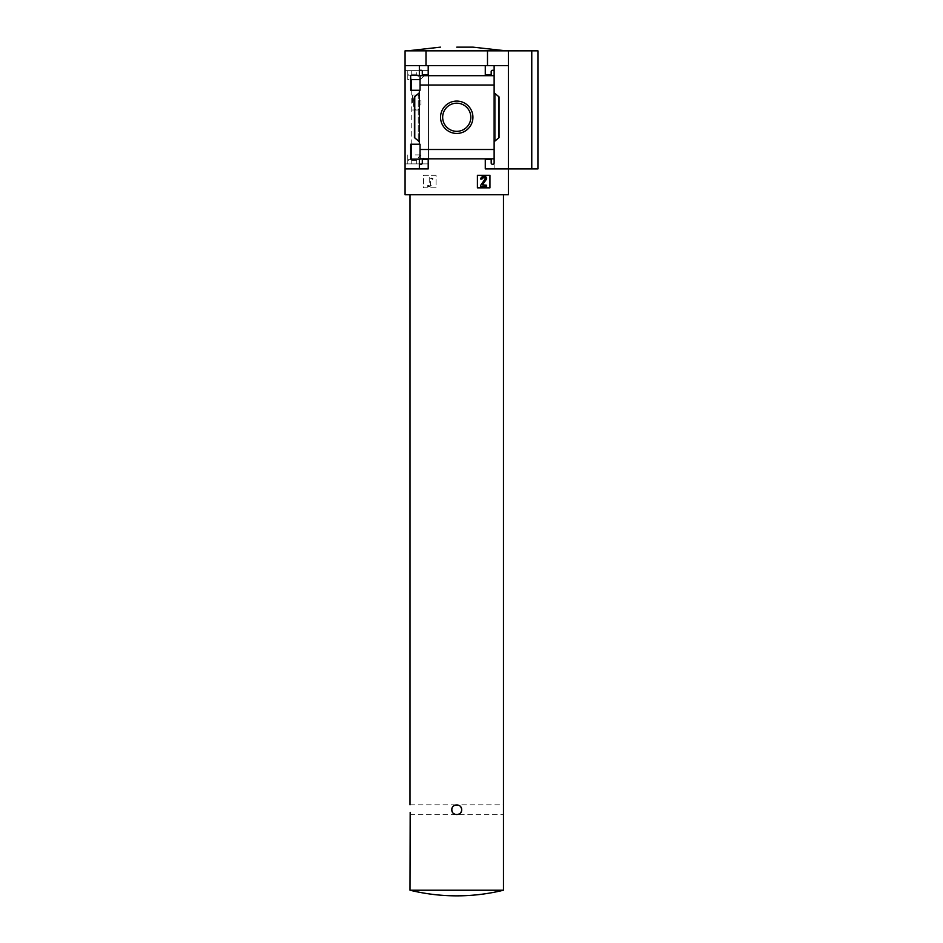 <?xml version="1.0" encoding="UTF-8"?>
<svg xmlns="http://www.w3.org/2000/svg" width="943" height="943" viewBox="0 0 943 943"><rect width="100%" height="100%" fill="white"/><g stroke="black" fill="none" stroke-linecap="round" stroke-linejoin="round"><path stroke-width="0.71" stroke-dasharray="4.71 3.54" d="M428.476 70.642L411.231 70.642L416.712 70.642L416.712 74.214L420.154 79.625L424.763 75.192L428.476 75.192L428.476 163.882L405.077 163.882L405.077 70.642L405.077 163.882L407.789 163.882L407.789 159.332L428.476 159.332L428.476 70.642L405.077 70.642L407.789 70.642L407.789 75.192L428.476 75.192M411.231 159.155L411.231 163.882L416.712 163.882L416.712 160.31L420.154 154.9L424.763 159.332L428.476 159.332M411.231 163.882L428.476 163.882M413.329 102.504C413.364 97.777 414.413 95.278 416.441 94.995C422.476 93.946 422.476 111.038 416.441 110.001C414.413 109.742 413.376 107.231 413.329 102.504M425.988 65.597L425.988 50.839L456.742 50.839L405.077 50.839L405.077 65.597L487.496 65.597L405.077 65.597L419.352 65.597L419.352 75.346L410.665 75.346L410.665 90.269L420.036 90.269L420.036 75.346L410.665 75.346L420.036 75.346L420.036 90.269L410.665 90.269L410.665 75.346L410.665 79.625L407.789 79.625L407.789 70.642L416.712 70.642M424.763 159.332L407.789 159.332L407.789 154.9L410.665 154.9L410.665 159.155L410.665 144.22L420.036 144.22L420.036 159.155L410.665 159.155L420.036 159.155L420.036 144.22L410.665 144.22L410.665 159.155L419.352 159.155L419.352 168.915L405.077 168.915L405.077 194.753L508.395 194.753L508.395 168.915L485.28 168.915L485.28 159.567L491.185 159.567L491.185 163.021A1.226 1.226 0 0 0 492.411 164.247L492.906 164.247A1.226 1.226 0 0 0 494.132 163.021L494.132 158.825L420.036 158.837L420.036 144.22L410.665 144.22M416.712 163.882L407.789 163.882L407.789 154.9M405.077 65.597L405.077 168.915L428.205 168.915L405.077 168.915M508.395 65.597L487.496 65.597L508.395 65.597L508.395 50.839L508.395 168.915L508.395 65.597L494.132 65.597L494.132 71.503A1.226 1.226 0 0 0 492.906 70.277A1.226 1.226 0 0 1 494.132 71.503L494.132 158.837L494.132 149.489L420.036 149.489L494.132 149.489L494.132 92.779L498.364 96.327L494.132 92.779L494.132 141.733L499.047 137.607L495.24 140.813L499.047 137.607L499.047 96.917L494.132 92.779L494.132 85.023L420.036 85.035L419.352 65.597L419.352 75.346M420.036 75.688L494.132 75.688L420.036 75.688L494.132 75.688L494.132 85.035L420.036 85.035L420.036 90.269L419.352 90.269L419.352 144.22M410.665 90.269L419.352 90.269M420.036 158.837L494.132 158.837L420.036 158.837L419.352 159.155L419.352 168.915L428.205 168.915L428.205 159.567L428.205 168.915L428.205 159.567L422.299 159.567L428.205 159.567L422.299 159.567L422.299 163.021A1.226 1.226 0 0 1 421.073 164.247A1.226 1.226 0 0 0 422.299 163.021A1.226 1.226 0 0 1 421.073 164.247L420.578 164.247A1.226 1.226 0 0 1 419.352 163.021L419.352 168.915M440.558 117.262A16.184 16.184 0 0 1 464.828 103.247A16.184 16.184 0 0 1 464.828 131.277A16.184 16.184 0 0 1 440.558 117.262A16.184 16.184 0 0 1 464.828 103.247A16.184 16.184 0 0 1 464.828 131.277A16.184 16.184 0 0 1 440.558 117.262A16.184 16.184 0 0 1 464.828 103.247A16.184 16.184 0 0 1 464.828 131.277A16.184 16.184 0 0 1 440.558 117.262M419.352 92.779L419.352 141.733L418.244 140.813L419.352 141.733L419.352 92.779L414.425 96.917L415.12 96.327L414.425 96.917L414.425 137.607L419.352 141.733M419.352 159.155L419.352 163.021A1.226 1.226 0 0 0 420.578 164.247A1.226 1.226 0 0 1 419.352 163.021M436.079 175.292L423.525 175.292L423.525 187.834L436.079 187.834L436.079 175.292L423.525 175.292L423.525 187.834L436.079 187.834L436.079 175.292M419.352 71.503A1.226 1.226 0 0 1 420.578 70.277A1.226 1.226 0 0 0 419.352 71.503A1.226 1.226 0 0 1 420.578 70.277L421.073 70.277A1.226 1.226 0 0 1 422.299 71.503A1.226 1.226 0 0 0 421.073 70.277A1.226 1.226 0 0 1 422.299 71.503L422.299 74.945L422.299 71.503L422.299 74.945L428.205 74.945L422.299 74.945L428.205 74.945L428.205 65.597L428.205 74.945L428.205 65.597L419.352 65.597M494.132 163.021A1.226 1.226 0 0 1 492.906 164.247L492.411 164.247A1.226 1.226 0 0 1 491.185 163.021L491.185 159.567L485.28 159.567L485.28 168.915L494.132 168.915L494.132 163.021A1.226 1.226 0 0 1 492.906 164.247L492.411 164.247A1.226 1.226 0 0 1 491.185 163.021L491.185 159.567L485.28 159.567L485.28 168.915L494.132 168.915L494.132 65.597L485.28 65.597L485.28 74.945L491.185 74.945L491.185 71.503A1.226 1.226 0 0 1 492.411 70.277L492.411 70.277A1.226 1.226 0 0 0 491.185 71.503L491.185 74.945L485.28 74.945L485.28 65.597L428.205 65.597M494.132 85.035L420.036 85.035M410.005 890.216L503.479 890.216M460.219 813.231L461.657 809.754C461.363 806.772 459.724 805.122 456.742 804.827C463.084 804.532 463.084 814.964 456.742 814.669C450.4 814.964 450.389 804.544 456.742 804.827L456.742 804.827C453.76 805.122 452.121 806.772 451.815 809.742M456.742 194.753L410.005 194.753L456.742 194.753M410.005 814.669L503.479 814.669L503.479 804.827L456.742 804.827C450.424 804.591 450.424 814.905 456.742 814.669L460.184 813.267M456.742 814.669C459.724 814.375 461.363 812.736 461.657 809.754L460.219 806.265M460.184 806.241L456.801 804.827M451.815 809.789L453.218 813.184M453.253 813.231L456.73 814.669M537.923 168.915L508.395 168.915L508.395 50.839L425.988 50.839M495.24 140.813L494.132 141.733L495.24 140.813L495.24 93.711L495.24 140.813M418.244 93.711L415.12 96.327L418.244 93.711L418.244 140.813L418.244 93.711M494.132 71.503A1.226 1.226 0 0 0 492.906 70.277L492.411 70.277A1.226 1.226 0 0 0 491.185 71.503L491.185 74.945L485.28 74.945L485.28 65.597M537.923 50.839L508.395 50.839M487.496 65.597L487.496 50.839M531.769 168.915L531.769 50.839M442.668 117.262A14.074 14.074 0 0 1 463.779 105.074A14.074 14.074 0 0 1 463.779 129.45A14.074 14.074 0 0 1 442.668 117.262A14.074 14.074 0 0 1 463.779 105.074A14.074 14.074 0 0 1 463.779 129.45A14.074 14.074 0 0 1 442.668 117.262A14.074 14.074 0 0 1 463.779 105.074A14.074 14.074 0 0 1 463.779 129.45A14.074 14.074 0 0 1 442.668 117.262M429.218 185.547L427.709 185.547L427.709 186.49L431.894 186.49L431.894 185.547L430.397 185.547L430.397 178.215L432.731 179.441L432.967 178.805L430.126 176.812L429.218 176.812L429.218 185.547L427.709 185.547L427.709 186.49L431.894 186.49L431.894 185.547L430.397 185.547L430.397 178.215L432.731 179.441L432.967 178.805L429.218 176.812L429.218 185.547M489.947 175.292L477.406 175.292L477.406 187.834L489.947 187.834L489.947 175.292M483.181 176.647A2.464 2.464 0 0 0 480.73 179.099L481.956 179.099A1.226 1.226 0 0 1 483.181 177.873L484.714 177.873A0.613 0.613 0 0 1 485.221 178.84L480.73 185.252L480.73 186.49L486.623 186.49L486.623 185.252L482.498 184.863L486.352 179.359A1.721 1.721 0 0 0 484.95 176.647L483.181 176.647M508.395 168.915L494.132 168.915L508.395 168.915M494.132 92.779L494.132 141.733M414.425 96.917L414.425 137.607L414.425 96.917M499.047 96.917L499.047 137.607L499.047 96.917M424.763 75.192L407.789 75.192L407.789 79.625M412.456 102.504L412.456 94.995L412.456 102.504M415.12 96.327L415.12 138.185L415.12 96.327M498.364 96.327L498.364 138.185L498.364 96.327M416.712 160.31L407.789 160.31M416.712 74.214L407.789 74.214M411.231 70.642L411.231 79.625M411.231 90.269L411.231 144.22M494.132 149.489L420.036 149.489M410.005 804.827L456.742 804.827M420.154 154.9L411.231 154.9M416.441 94.995L412.456 94.995M416.441 110.001L412.456 110.001"/><path stroke-width="1.41" d="M420.036 79.625L410.665 79.625L410.665 90.269L410.665 75.346L420.036 75.346L420.036 90.269L410.665 90.269M410.665 144.22L420.036 144.22L420.036 159.155L410.665 159.155L410.665 144.22L411.231 154.9M419.352 159.155L419.352 163.021A1.226 1.226 0 0 0 420.578 164.247L421.073 164.247A1.226 1.226 0 0 0 422.299 163.021L422.299 159.567L428.205 159.567L428.205 168.915L405.077 168.915L405.077 50.839L537.923 50.839L537.923 168.915L531.769 168.915L531.769 50.839M405.077 168.915L405.077 194.753L508.395 194.753L508.395 168.915L485.28 168.915L485.28 159.567L491.185 159.567L491.185 163.021A1.226 1.226 0 0 0 492.411 164.247L492.906 164.247A1.226 1.226 0 0 0 494.132 163.021L494.132 158.825L420.036 158.825M440.558 117.262A16.184 16.184 0 0 1 464.828 103.247A16.184 16.184 0 0 1 464.828 131.277A16.184 16.184 0 0 1 440.558 117.262M494.132 163.021L494.132 149.489L420.036 149.489M494.132 149.489L494.132 85.023L420.036 85.023M419.352 90.269L419.352 144.22M419.352 163.021L419.352 168.915M494.132 85.023L494.132 71.503A1.226 1.226 0 0 0 492.906 70.277L492.411 70.277A1.226 1.226 0 0 0 491.185 71.503L491.185 74.945L485.28 74.945L485.28 65.597L405.077 65.597M489.947 175.292L477.406 175.292L477.406 187.834L489.947 187.834L489.947 175.292M531.769 168.915L508.395 168.915L508.395 65.597L494.132 65.597L494.132 75.688L420.036 75.688M428.205 65.597L428.205 74.945L422.299 74.945L422.299 71.503A1.226 1.226 0 0 0 421.073 70.277L420.578 70.277A1.226 1.226 0 0 0 419.352 71.503L419.352 75.346M419.352 65.597L419.352 71.503M503.479 890.216L410.005 890.216C425.352 893.964 440.935 895.838 456.742 895.85A196.804 196.804 0 0 0 503.479 890.216L503.479 194.753M461.657 809.754C461.952 803.412 451.532 803.401 451.815 809.742C451.52 816.084 461.952 816.108 461.657 809.754M456.742 895.85A196.804 196.804 0 0 1 410.005 890.216L410.181 812.359M508.395 65.597L508.395 50.839M494.132 71.503L494.132 65.597L485.28 65.597M494.132 92.779L499.047 96.917L499.047 137.607L494.132 141.733M419.352 141.733L414.425 137.607L414.425 96.917L419.352 92.779M425.988 65.597L425.988 50.839M487.496 65.597L487.496 50.839M442.668 117.262A14.074 14.074 0 0 1 463.779 105.074A14.074 14.074 0 0 1 463.779 129.45A14.074 14.074 0 0 1 442.668 117.262M483.181 176.647A2.464 2.464 0 0 0 480.73 179.099L481.956 179.099A1.226 1.226 0 0 1 483.181 177.873L484.714 177.873A0.613 0.613 0 0 1 485.221 178.84L480.73 185.252L480.73 186.49L486.623 186.49L486.623 185.252L482.498 184.863L486.352 179.359A1.721 1.721 0 0 0 484.95 176.647L483.181 176.647M456.742 47.15L473.032 47.15L456.742 47.15M411.231 79.625L411.231 90.269M411.231 144.22L411.231 159.155M410.005 194.753L410.005 804.827M473.032 47.15L505.943 50.839M440.452 47.15L407.541 50.839"/></g></svg>
